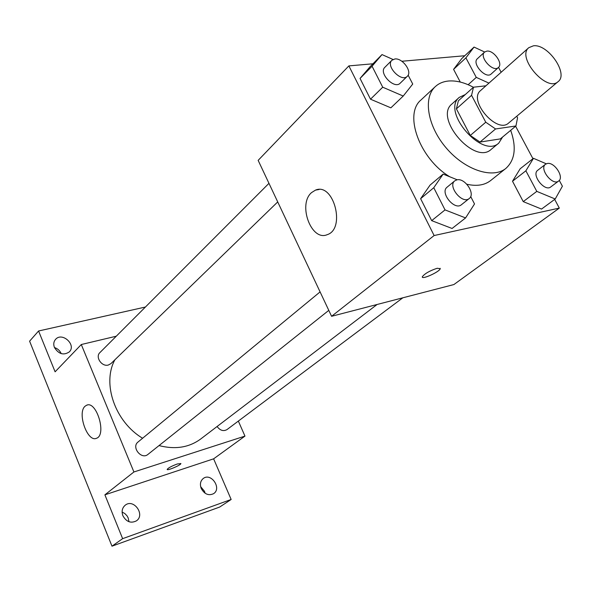 <?xml version="1.0" encoding="UTF-8"?>
<svg xmlns="http://www.w3.org/2000/svg" width="592" height="592" viewBox="0 0 592 592"><rect width="100%" height="100%" fill="white"/><g stroke="black" fill="none" stroke-linecap="round" stroke-linejoin="round"><path stroke-width="0.89" d="M533.399 45.821C547.933 43.638 568.905 73.926 558.093 81.644C546.816 92.67 516.231 57.217 528.797 47.678L533.399 45.821M558.093 81.644L508.595 123.062C497.073 134.214 467.843 100.329 480.563 90.569L528.797 47.678M515.943 125.97L500.329 138.905L480.008 142.058L470.292 135.457L456.395 108.854L471.565 95.319L485.758 122.226L495.571 128.96L515.943 125.97L517.563 117.764L516.749 116.239M485.921 85.803L473.482 87.202L471.565 95.319M456.395 108.854L458.378 100.773L473.482 87.202M465.29 94.557L459.281 97.362C441.166 111.385 482.228 158.982 498.76 143.123L502.578 137.041M498.76 143.123L491.101 149.443C474.532 165.323 433.766 118.067 451.903 104.007L459.281 97.362M470.292 135.457L485.758 122.226M480.008 142.058L495.571 128.96M510.689 130.321C516.631 147.371 515.025 160.062 505.886 168.402C492.921 179.139 465.268 170.207 446.501 148.296C427.572 126.525 422.792 97.85 435.32 86.61C438.746 83.457 443.023 81.607 448.151 81.052C455.944 80.334 464.357 82.414 473.4 87.276M505.886 168.402L490.664 180.53C484.611 185.229 476.664 186.465 466.836 184.238M449.802 176.786C419.587 158.804 403.492 114.019 421.09 99.878L435.32 86.61M546.268 163.799L533.466 158.308L520.176 168.764L512.509 181.233L523.239 201.613L541.532 209.072L555.207 199.008L562.4 186.206L559.285 180.412M457.209 179.79L443.156 174.092L430.066 185.096L420.623 198.69L431.679 220.638L452.081 228.475L465.586 217.93L474.518 203.951L470.692 196.529M372.96 63.788L348.866 65.897L434.121 235.542L559.314 208.088L554.674 199.4M532.948 158.715L515.61 126.244M464.779 55.744L401.842 61.257M484.641 52.007L474.044 47.079L461.775 58.556L453.583 69.353L460.273 82.051L453.583 69.353L465.904 57.853L476.271 77.382L488.94 83.117M393.007 59.474L382.01 54.582L370.03 66.77L360.047 78.433L370.503 99.197L390.868 107.833L403.226 96.052L412.728 84.049L408.147 75.154M348.866 65.897L258.149 160.365L331.579 316.298L453.894 284.552L559.314 208.088M331.579 316.298L434.121 235.542M311.555 192.592L315.514 190.113C333.688 182.188 345.98 228.993 327.184 234.676C311.311 241.706 297.561 204.366 311.555 192.592M437.222 268.257L440.211 268.731C439.678 271.869 421.03 280.194 422.34 276.708C424.856 273.519 429.822 270.707 437.222 268.257M440.196 268.324L440.204 268.724C439.789 271.558 422.991 279.439 422.355 277.1M377.097 304.488L200.703 438.998C189.048 447.545 175.151 449.742 159.026 445.584M142.598 438.243C114.981 421.77 101.883 383.453 114.878 359.795M268.968 183.335L99.9 352.603C94.964 356.983 101.839 367.07 108.373 365.02L110.933 363.614L277.722 201.924M402.812 297.813L226.965 429.607C223.399 431.546 220.106 430.51 217.086 426.499M328.789 310.371L147.948 454.404C141.458 460.08 131.121 447.189 138.017 442.024L320.087 291.9M116.276 336.204L81.289 344.529L133.918 471.972L244.962 436.104L238.347 421.075M145.425 307.026L38.576 330.987L29.6 341.177L111.984 546.179L219.662 507.063L231.154 499.478L213.623 458.83L244.962 436.104M38.576 330.987L55.1 371.806L81.289 344.529M111.984 546.179L122.633 538.661L231.154 499.478M133.918 471.972L104.895 494.831L122.633 538.661M85.1 406.201L86.617 405.224C96.518 400.333 106.945 435.039 96.503 438.265C87.468 442.727 76.901 412.846 85.1 406.201M104.895 494.831L213.623 458.83M177.348 463.973L180.871 463.595C180.871 465.171 166.581 471.18 167.196 469.338C168.468 467.784 171.858 465.993 177.348 463.973M180.856 463.469L180.863 463.588C180.871 465.164 166.581 471.173 167.196 469.33M201.243 488.526C199.696 484.241 200.392 480.882 203.322 478.44C211.137 472.372 222.015 488.43 213.608 493.661C208.636 495.963 204.514 494.253 201.243 488.526M122.884 515.736C121.375 511.362 122.167 507.84 125.252 505.176C133.733 498.264 145.528 514.848 136.404 520.864C130.862 523.602 126.355 521.892 122.884 515.736M54.434 347.474C53.28 344.329 53.65 341.636 55.544 339.394C62.086 331.638 76.634 344.847 69.331 351.885C63.618 355.629 58.652 354.157 54.434 347.474M128.96 521.722L128.198 517.978L126.977 515.765L124.794 513.523L122.107 512.073M61.191 353.624L61.176 353.579C59.844 350.59 57.609 348.577 54.464 347.534M205.113 493.247L204.499 491.293L200.636 486.617M382.01 54.582L372.065 66.23L382.713 87.202L403.226 96.052M407.311 76.287L400.17 83.213C394.346 89.651 378.325 73.053 384.852 67.318L391.889 60.273L394.894 58.963C402.567 57.838 412.639 71.854 407.311 76.287C401.502 82.725 385.37 65.993 391.889 60.273M370.03 66.77L360.047 78.433L372.065 66.23M360.047 78.433L370.503 99.197L382.713 87.202M370.503 99.197L390.868 107.833M443.156 174.092L433.766 187.716L445.036 209.901L465.586 217.93M469.234 198.512L461.427 204.728C454.612 210.9 439.634 192.57 447.086 187.183L454.782 180.834L457.031 179.82C465.083 177.822 475.716 194.058 469.234 198.512C462.433 204.677 447.337 186.214 454.782 180.834M430.066 185.096L420.623 198.69L433.766 187.716M420.623 198.69L431.679 220.638L445.036 209.901M431.679 220.638L452.081 228.475M501.158 72.254L498.538 67.377M474.044 47.079L465.904 57.853M498.434 67.473L491.153 74C485.854 79.454 471.469 63.448 477.396 58.697L484.589 52.059L486.92 51.097C493.772 50.061 503.385 63.707 498.434 67.473C493.158 72.912 478.676 56.795 484.589 52.059M461.775 58.556L453.583 69.353M468.154 84.723L476.271 77.382M533.466 158.308L525.874 170.799L536.796 191.379L555.207 199.008M558.641 181.026L550.745 186.946C544.692 192.148 531.091 174.714 537.728 170.274L545.528 164.243L547.252 163.496C554.364 161.697 564.516 177.274 558.641 181.026C552.602 186.228 538.898 168.668 545.528 164.243M520.176 168.764L512.509 181.233L525.874 170.799M512.509 181.233L523.239 201.613L536.796 191.379M523.239 201.613L541.532 209.072M319.066 189.507L315.514 190.113M87.468 404.987L86.617 405.224"/></g></svg>
